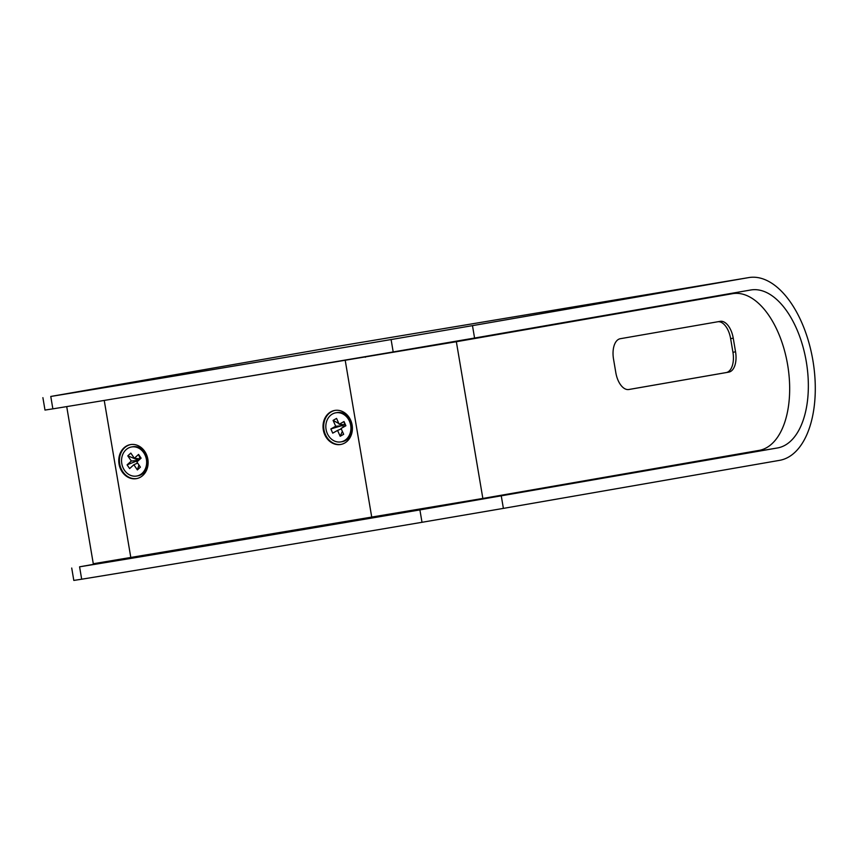 <?xml version="1.0" encoding="UTF-8"?>
<svg xmlns="http://www.w3.org/2000/svg" width="858" height="858" viewBox="0 0 858 858"><rect width="100%" height="100%" fill="white"/><g stroke="black" fill="none" stroke-linecap="round" stroke-linejoin="round"><path stroke-width="1.29" d="M139.253 556.188L79.58 566.816A354.976 1.051 -9.6 0 0 419.905 509.909L777.477 447.962A80.105 42.803 80.5 0 0 806.284 361.647A80.105 42.803 80.5 0 0 750.9 289.972A80.105 42.803 80.5 0 0 750.75 289.993L474.571 338.041L472.479 325.643L391.098 339.554A354.976 1.051 170.4 0 1 186.947 373.927A354.976 1.051 170.4 0 1 50.772 396.46L334.867 346.804A92.675 49.517 -99.5 0 1 335.038 346.771A92.675 49.517 -99.5 0 1 335.21 346.739M474.571 338.041L393.189 351.941A354.976 1.051 170.4 0 1 189.05 386.315A354.976 1.051 170.4 0 1 52.864 408.858L44.991 410.07L42.9 397.672M472.479 325.643L748.659 277.606A92.675 49.517 -99.5 0 1 748.83 277.574A92.675 49.517 -99.5 0 1 812.901 360.489A92.675 49.517 -99.5 0 1 779.568 460.349L503.389 508.386L501.286 495.999M222.587 542.642L190.272 548.165L222.587 542.642M355.62 520.398L323.316 525.911L355.62 520.398M71.718 568.028L73.809 580.426L81.682 579.214A354.976 1.051 -9.6 0 0 422.007 522.297L503.389 508.386M738.384 454.59L731.102 455.855L738.384 454.59M369.991 518.189L362.719 519.455L369.991 518.189M150 554.976L142.728 556.241L150 554.976M379.493 516.269L370.559 517.824L379.493 516.269M188.31 548.241L179.386 549.796L188.31 548.241M283.151 532.55L269.476 534.877L283.151 532.55M130.555 444.583A17.278 14.607 -99.9 0 0 130.48 444.594A17.278 14.607 -99.9 0 0 119.047 464.071A17.278 14.607 -99.9 0 0 136.325 478.657A17.278 14.607 -99.9 0 0 136.401 478.635A17.278 14.607 -99.9 0 0 147.833 459.159A17.278 14.607 -99.9 0 0 130.555 444.583M130.813 444.541A17.278 14.607 -99.9 0 0 119.712 464.006A17.278 14.607 -99.9 0 0 136.733 478.582M334.834 410.424A17.278 14.607 -99.9 0 0 334.749 410.435A17.278 14.607 -99.9 0 0 323.316 429.912A17.278 14.607 -99.9 0 0 340.594 444.498A17.278 14.607 -99.9 0 0 340.68 444.476A17.278 14.607 -99.9 0 0 352.112 425A17.278 14.607 -99.9 0 0 334.834 410.424M335.081 410.381A17.278 14.607 -99.9 0 0 323.992 429.847A17.278 14.607 -99.9 0 0 341.001 444.423M628.453 389.564L726.158 372.576A18.844 10.071 80.5 0 0 732.936 352.263L730.63 338.631A18.844 10.071 80.5 0 0 717.985 321.718M720.184 321.342L620.291 338.717A18.844 10.071 80.5 0 0 613.513 359.019L615.819 372.651A18.844 10.071 80.5 0 0 628.85 389.511L728.774 372.136A18.844 10.071 80.5 0 0 735.553 351.823L733.247 338.191A18.844 10.071 80.5 0 0 720.216 321.332A18.844 10.071 80.5 0 0 720.184 321.342M456.349 341.72L732.528 293.683A79.472 42.471 -99.5 0 1 787.623 364.768A79.472 42.471 -99.5 0 1 759.03 450.407L482.85 498.444L456.349 341.72L104.955 400.311M66.785 407.014L93.286 563.749L482.85 498.444M365.476 357.196A79.472 42.471 80.5 0 0 364.049 356.874M275.74 533.869L276.48 533.655M279.536 533.14L280.298 533.011M274.614 534.051L275.718 533.783M280.845 532.904L279.215 533.172M274.86 534.008L276.158 533.687M136.626 476.051L137.956 475.815A14.768 12.484 -99.9 0 0 145.056 452.498A14.768 12.484 -99.9 0 0 132.893 446.728L131.574 446.954A14.768 12.484 -99.9 0 0 124.464 470.27A14.768 12.484 -99.9 0 0 136.626 476.051A14.768 12.484 -99.9 0 0 143.736 452.734A14.768 12.484 -99.9 0 0 131.574 446.954M137.634 463.073L133.848 464.736L129.633 468.586L127.091 464.864L138.599 460.242L140.111 458.858L134.352 458.269L138.567 454.418L140.186 458.976M138.674 460.349L131.317 461.025L127.788 455.855L138.599 460.242M127.091 464.864L131.317 461.025M127.788 455.855L130.824 453.088L134.352 458.269M138.567 454.418L141.109 458.14L136.883 461.979L140.412 467.149L137.377 469.916L138.942 464.993M137.377 469.916L133.848 464.736M340.905 441.891L342.224 441.656A14.768 12.484 -99.9 0 0 345.656 440.433A14.768 12.484 -99.9 0 0 351.49 422.887A14.768 12.484 -99.9 0 0 337.173 412.569L335.843 412.795A14.768 12.484 -99.9 0 0 332.421 414.028A14.768 12.484 -99.9 0 0 326.576 431.574A14.768 12.484 -99.9 0 0 340.905 441.891A14.768 12.484 -99.9 0 0 344.337 440.658A14.768 12.484 -99.9 0 0 350.171 423.112A14.768 12.484 -99.9 0 0 335.843 412.795M340.39 424.378L342.921 425.761L335.692 426.222L333.086 420.388L338.856 423.541M333.086 420.388L336.561 418.425L339.178 424.27L344.659 424.785L345.248 426.094M340.186 436.261L337.569 430.416L332.732 433.151L330.856 428.957L344.659 424.785L344.015 421.535L345.892 425.729L341.055 428.464L343.661 434.298L340.186 436.261L342.342 431.338M339.178 424.27L344.015 421.535M337.569 430.416L341.259 428.914M343.511 427.07L342.921 425.761M330.856 428.957L335.692 426.222M391.098 339.554L393.189 351.941M748.659 277.606L334.867 346.804M777.477 447.962L664.285 466.891M422.007 522.297L419.905 509.909M81.682 579.214L79.58 566.816M50.772 396.46L52.864 408.858M730.63 338.631L733.247 338.191M732.936 352.263L735.553 351.823M726.158 372.576L728.774 372.136M371.761 517.31L345.259 360.585M130.824 557.603L104.311 400.879M748.83 277.574L335.038 346.771"/></g></svg>

